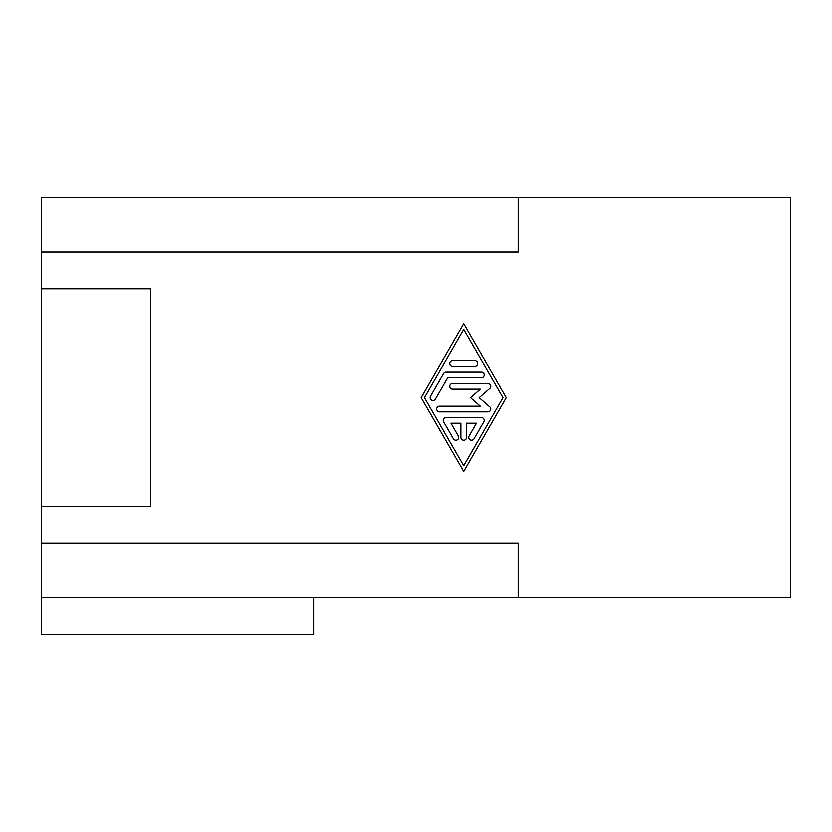 <?xml version="1.0" encoding="UTF-8"?>
<svg xmlns="http://www.w3.org/2000/svg" width="832" height="832" viewBox="0 0 832 832"><rect width="100%" height="100%" fill="white"/><g stroke="black" fill="none" stroke-linecap="round" stroke-linejoin="round"><path stroke-width="1.25" d="M460.814 423.145L450.902 423.145L458.266 435.916A2.839 2.839 0 0 1 457.226 439.785A2.839 2.839 0 0 1 453.346 438.745L443.539 421.73A2.839 2.839 0 0 1 445.994 417.477L481.312 417.477A2.839 2.839 0 0 1 483.766 421.73L473.949 438.745A2.839 2.839 0 0 1 470.08 439.785A2.839 2.839 0 0 1 469.04 435.916L476.403 423.145L466.492 423.145L466.492 437.33A2.839 2.839 0 0 1 463.653 440.17A2.839 2.839 0 0 1 460.814 437.33L460.814 423.145M452.535 366.423A2.839 2.839 0 0 1 449.696 363.584A2.839 2.839 0 0 1 452.535 360.745L474.77 360.745A2.839 2.839 0 0 1 477.599 363.584A2.839 2.839 0 0 1 474.77 366.423L452.535 366.423M502.902 397.623L463.653 465.691L424.393 397.623L463.653 329.545L502.902 397.623M506.178 397.623L463.653 471.37L421.117 397.623L463.653 323.866L506.178 397.623M481.312 372.091A2.839 2.839 0 0 1 484.141 374.93A2.839 2.839 0 0 1 481.312 377.77L447.637 377.77L435.365 399.038A2.839 2.839 0 0 1 431.496 400.078A2.839 2.839 0 0 1 430.456 396.198L443.539 373.516A2.839 2.839 0 0 1 445.994 372.091L481.312 372.091M452.535 383.438L487.854 383.438A2.839 2.839 0 0 1 489.715 388.419L479.107 397.623L489.715 406.827A2.839 2.839 0 0 1 487.854 411.798L439.452 411.798A2.839 2.839 0 0 1 436.613 408.97A2.839 2.839 0 0 1 439.452 406.13L480.262 406.13L470.454 397.623L480.262 389.116L452.535 389.116A2.839 2.839 0 0 1 449.696 386.277A2.839 2.839 0 0 1 452.535 383.438M518.107 597.75L41.6 597.75L41.6 543.296L518.107 543.296L518.107 597.75L790.4 597.75L790.4 197.486L518.107 197.486L518.107 251.94L41.6 251.94L41.6 197.486L518.107 197.486M41.6 543.296L41.6 506.532L150.519 506.532L150.519 288.704L41.6 288.704L41.6 251.94M41.6 597.75L41.6 634.514L313.893 634.514L313.893 597.75M41.6 288.704L41.6 506.532"/></g></svg>
